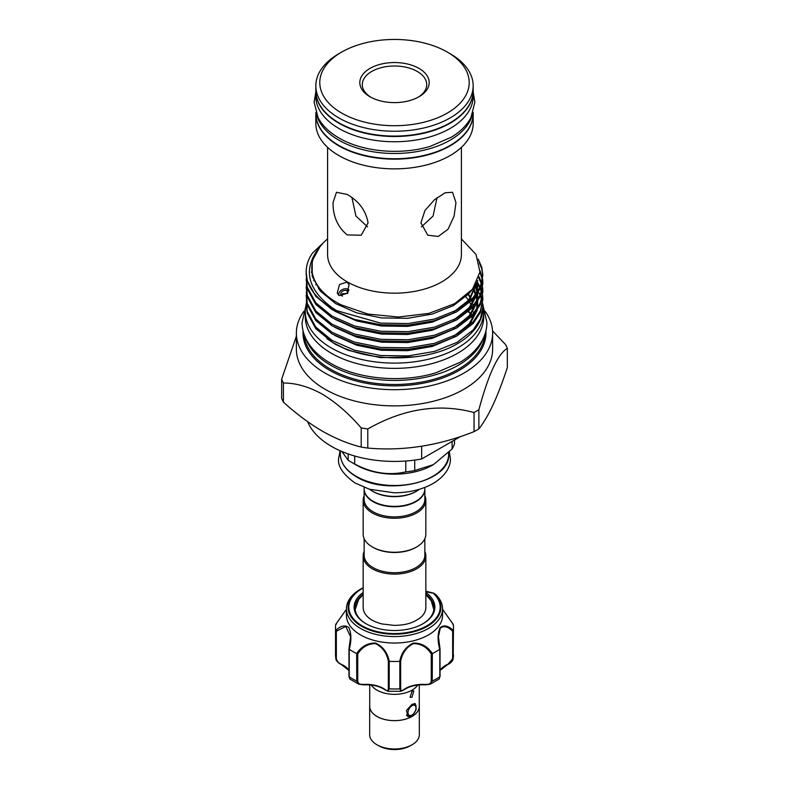 <?xml version="1.0" encoding="UTF-8"?>
<svg xmlns="http://www.w3.org/2000/svg" width="789" height="789" viewBox="0 0 789 789"><rect width="100%" height="100%" fill="white"/><g stroke="black" fill="none" stroke-linecap="round" stroke-linejoin="round"><path stroke-width="1.18" d="M315.827 90.873A78.673 45.417 0 0 0 315.827 91.08A78.673 45.417 0 0 0 338.866 123.192A78.673 45.417 0 0 0 424.61 133.045A78.673 45.417 0 0 0 473.173 91.08A78.673 45.417 0 0 0 473.173 90.873M315.827 91.08L315.827 96.337A78.673 45.417 0 0 0 338.866 128.459A78.673 45.417 0 0 0 424.61 138.302A78.673 45.417 0 0 0 473.173 96.337L473.173 91.08M316.665 114.671A78.673 45.417 0 0 0 338.866 140.195A78.673 45.417 0 0 0 419.235 151.192A78.673 45.417 0 0 0 472.335 114.671M315.827 112.452L315.827 113.33A78.673 45.417 0 0 0 338.866 145.452A78.673 45.417 0 0 0 424.61 155.295A78.673 45.417 0 0 0 473.173 113.33L473.173 112.452M410.97 715.633L412.026 715.031A5.701 3.294 120 0 0 416.05 708.049A5.701 3.294 120 0 0 412.026 705.721A5.701 3.294 120 0 0 407.992 712.704A5.701 3.294 120 0 0 412.026 715.031L410.97 715.633A7.19 4.152 -60 0 1 407.38 715.988A7.19 4.152 -60 0 1 406.473 715.1M378.73 745.783L378.089 745.408L378.73 745.783A22.299 12.871 180 0 0 410.27 745.783L410.911 745.408M419.275 705.425A24.824 14.33 180 0 1 419.324 706.323A24.824 14.33 180 0 1 403.998 719.568A24.824 14.33 180 0 1 376.945 716.461A24.824 14.33 180 0 1 369.676 706.323A24.824 14.33 180 0 1 369.725 705.425M419.324 706.323L419.324 734.648A24.824 14.33 180 0 1 403.998 747.893A24.824 14.33 180 0 1 376.945 744.786A24.824 14.33 180 0 1 369.676 734.648L369.676 706.323M371.313 685.079A24.775 14.31 0 0 0 376.974 690.138A24.775 14.31 0 0 0 417.687 685.079M419.275 684.911L419.275 706.323A24.775 14.31 180 0 1 412.026 716.442L407.903 716.58L406.483 710.445L412.026 704.301L415.339 703.709L416.188 709.498L412.026 716.442A24.775 14.31 180 0 1 376.974 716.442A24.775 14.31 180 0 1 369.725 706.323L369.725 684.911M412.026 697.22L410.063 697.348L412.026 691.154L413.781 690.908L412.026 697.22M453.241 630.45L452.649 631.239C448.044 626.535 443.921 625.499 440.282 628.152L438.437 636.684L439.739 649.268C437.441 640.717 437.57 633.508 440.104 627.63C443.901 624.71 448.28 625.647 453.241 630.45A58.978 34.045 0 0 0 453.478 627.423A58.978 34.045 0 0 0 453.241 624.395L442.57 609.345M442.57 608.812A48.07 27.753 180 0 1 438.911 619.434A48.07 27.753 180 0 1 385.121 636.033A48.07 27.753 180 0 1 346.43 608.812L346.43 615.282A48.07 27.753 0 0 0 385.121 642.502A48.07 27.753 0 0 0 438.911 625.904A48.07 27.753 0 0 0 442.57 615.282L442.57 608.812A48.07 27.753 180 0 0 435.873 594.679L433.812 593.22A0.986 0.69 132.7 0 0 433.22 593.2L432.668 593.003M425.843 592.49A40.387 23.315 180 0 1 431.81 616.11A40.387 23.315 180 0 1 423.062 623.685A40.387 23.315 180 0 1 365.938 623.685A40.387 23.315 180 0 1 357.19 598.269A40.387 23.315 180 0 1 363.157 592.49M363.157 594.216A39.401 22.743 0 0 0 358.098 599.295A39.401 22.743 0 0 0 355.099 608.003A39.401 22.743 0 0 0 366.293 623.882M422.707 623.882A39.401 22.743 0 0 0 430.902 616.702A39.401 22.743 0 0 0 433.901 608.003A39.401 22.743 0 0 0 425.843 594.216M440.035 670.295A24.281 14.024 180 0 1 440.282 669.93A24.281 14.024 180 0 1 447.442 664.397C450.302 663.253 452.038 661.281 452.649 658.49A0.986 0.572 0 0 0 453.231 658.026L447.905 664.299M346.43 608.812A48.07 27.753 180 0 1 350.089 598.19A48.07 27.753 180 0 1 360.504 589.186L361.707 588.495A46.383 26.777 180 0 1 363.157 587.697L361.707 588.495A46.383 26.777 180 0 0 351.647 597.184A46.383 26.777 180 0 0 376.748 632.167A46.383 26.777 180 0 0 437.353 617.679A46.383 26.777 180 0 0 433.812 593.22L435.775 594.59M346.43 609.345L335.759 624.395A58.978 34.045 0 0 0 335.522 627.423A58.978 34.045 0 0 0 335.759 630.45C340.73 625.647 345.099 624.701 348.876 627.62C351.43 633.518 351.559 640.737 349.261 649.268A58.978 34.045 0 0 0 356.667 653.539C361.401 646.418 367.704 642.927 375.584 643.055C382.99 646.576 387.547 652.671 389.263 661.34A58.978 34.045 0 0 0 399.737 661.34C401.463 652.671 406.01 646.576 413.367 643.065C421.287 642.917 427.608 646.418 432.333 653.539A58.978 34.045 0 0 0 439.739 649.268M425.843 556.008L425.843 607.52A31.343 18.098 180 0 1 423.456 614.444A31.343 18.098 180 0 1 421.198 616.998C411.957 624.277 403.357 625.125 394.382 625.391L382.123 623.971C375.83 622.373 371.057 620.055 367.802 616.998A31.343 18.098 180 0 1 363.157 607.52L363.157 556.008A31.343 18.098 -0 0 0 372.339 568.8A31.343 18.098 -0 0 0 406.493 572.725A31.343 18.098 -0 0 0 425.843 556.008A31.343 18.098 -0 0 0 424.857 551.491M372.339 620.312A31.343 18.098 180 0 1 367.802 616.998M364.143 538.67L364.143 555.2A30.357 17.526 -0 0 0 373.039 567.587A30.357 17.526 -0 0 0 406.118 571.384A30.357 17.526 -0 0 0 424.857 555.2L424.857 538.67M364.143 551.491A31.343 18.098 -0 0 0 363.157 556.008M424.847 489.042A30.357 17.526 180 0 1 424.857 489.239A30.357 17.526 180 0 1 406.118 505.433A30.357 17.526 180 0 1 373.039 501.636A30.357 17.526 180 0 1 364.143 489.239A30.357 17.526 180 0 1 364.153 489.042M424.857 489.239L424.857 499.358A30.357 17.526 180 0 1 406.118 515.542A30.357 17.526 180 0 1 373.039 511.745A30.357 17.526 180 0 1 364.143 499.358L364.143 489.239M424.857 495.65A31.343 18.098 180 0 1 425.843 500.167A31.343 18.098 180 0 1 406.493 516.884A31.343 18.098 180 0 1 372.339 512.958A31.343 18.098 180 0 1 363.157 500.167A31.343 18.098 180 0 1 364.143 495.65M425.843 500.167L425.843 534.153A31.343 18.098 180 0 1 416.661 546.955A31.343 18.098 180 0 1 372.339 546.955L372.339 546.955A31.343 18.098 180 0 1 363.157 534.153L363.157 500.167M416.306 547.152A30.357 17.526 180 0 1 415.961 547.359A30.357 17.526 180 0 1 373.039 547.359L372.339 546.955L373.039 547.359M415.783 501.331A29.854 17.24 180 0 1 415.616 501.429A29.854 17.24 180 0 1 373.384 501.429L373.039 501.232A30.357 17.526 0 0 0 415.961 501.232A30.357 17.526 0 0 0 424.857 488.835L424.857 487.424M348.166 453.941L348.166 460.224A61.078 35.268 0 0 0 351.312 462.176L351.312 462.176A61.078 35.268 0 0 0 354.705 464.001C371.688 473.075 388.711 475.708 405.793 471.901A61.078 35.268 0 0 0 414.738 470.52L433.437 464.642L452.127 448.931A61.078 35.268 0 0 0 454.523 443.763L454.523 440.015M356.214 465.017L351.312 462.176L356.214 465.017A54.145 31.254 0 0 0 432.786 465.017A54.145 31.254 0 0 0 433.112 464.82M416.306 491.31A30.357 17.526 0 0 1 415.961 491.517A30.357 17.526 0 0 1 373.039 491.517L372.339 491.113A31.343 18.098 0 0 0 416.661 491.113A31.343 18.098 0 0 0 419.442 489.269M473.597 313.292A79.344 45.811 0 0 0 473.38 311.941M473.035 310.333A79.344 45.811 0 0 0 472.384 308.124M471.96 306.96A79.344 45.811 0 0 0 469.849 302.512M469.228 301.467A79.344 45.811 0 0 0 465.816 296.792M483.233 338.442A90.488 52.242 180 0 1 420.724 378.197A90.488 52.242 180 0 1 330.512 365.139A90.488 52.242 180 0 1 305.767 338.442M485.117 311.31A98.122 56.65 180 0 1 492.622 333.047A98.122 56.65 180 0 1 432.047 385.387A98.122 56.65 180 0 1 325.117 373.108A98.122 56.65 180 0 1 296.378 333.047A98.122 56.65 180 0 1 303.883 311.31M468.341 311.931A98.122 56.65 180 0 1 469.593 312.769M492.622 333.047L492.622 349.241A98.122 56.65 180 0 1 432.047 401.571A98.122 56.65 180 0 1 325.117 389.293A98.122 56.65 180 0 1 296.378 349.241L296.378 333.047M361.204 427.934C348.916 413.692 335.956 402.429 322.316 394.155C308.627 386.659 295.668 382.951 283.419 383.02A115.963 66.947 180 0 1 281.653 379.223L281.653 398.346A115.963 66.947 0 0 0 283.419 402.143C296.21 413.752 309.17 423.417 322.316 431.139C335.611 438.654 348.58 443.96 361.204 447.057A115.963 66.947 0 0 0 367.792 448.073C403.12 451.219 438.536 445.736 474.051 431.642A115.963 66.947 0 0 0 478.874 428.851C488.342 417.065 497.829 396.611 507.347 367.506L507.347 348.383C497.938 353.847 488.45 374.292 478.874 409.738A115.963 66.947 180 0 1 474.051 412.519C438.95 403.14 403.534 408.623 367.792 428.95A115.963 66.947 180 0 1 361.204 427.934L361.204 447.057M492.553 330.916L505.581 344.586A115.963 66.947 180 0 1 507.347 348.383M306.162 304.446A89.206 51.502 0 0 0 305.294 311.606A89.206 51.502 0 0 0 331.419 348.018A89.206 51.502 0 0 0 428.634 359.182A89.206 51.502 0 0 0 483.706 311.606A89.206 51.502 0 0 0 482.681 303.824M305.294 311.606L305.294 316.862A89.206 51.502 0 0 0 331.419 353.285A89.206 51.502 0 0 0 428.634 364.449A89.206 51.502 0 0 0 483.706 316.862L483.706 311.606M342.465 296.112A3.965 2.88 161.4 0 1 340.917 294.622A3.965 2.88 161.4 0 1 341.874 291.743A3.965 2.88 161.4 0 1 346.904 290.608L348.067 289.168A6.036 4.389 -18.6 0 0 340.414 290.894A6.036 4.389 -18.6 0 0 338.866 293.528A6.036 4.389 -18.6 0 0 339.014 295.421M338.57 295.086L338.866 293.528M341.292 295.283L342.544 293.725L347.85 293.419M346.904 290.608L347.594 292.67M369.972 96.741L369.972 96.741A34.686 20.031 180 0 1 369.972 68.416A34.686 20.031 180 0 1 419.028 68.416A34.686 20.031 180 0 1 419.028 96.741A34.686 20.031 180 0 1 369.972 96.741M418.121 97.254A32.211 18.601 0 0 0 426.711 84.601A32.211 18.601 0 0 0 417.282 71.454A32.211 18.601 0 0 0 382.172 67.42A32.211 18.601 0 0 0 362.289 84.601A32.211 18.601 0 0 0 370.879 97.254M341.676 113.083A74.708 43.129 0 0 0 447.324 113.083A74.708 43.129 0 0 0 447.324 52.084L450.134 53.701A78.673 45.417 180 0 1 473.173 85.823A78.673 45.417 180 0 1 424.61 127.779A78.673 45.417 180 0 1 338.866 117.936A78.673 45.417 180 0 1 315.827 85.823A78.673 45.417 180 0 1 338.866 53.701L341.676 52.084A74.708 43.129 0 0 0 341.676 113.083M468.429 294.169A79.344 45.811 180 0 1 470.569 297.769M471.842 300.579A79.344 45.811 180 0 1 472.65 302.877M473.055 304.376A79.344 45.811 180 0 1 473.311 305.521M473.548 306.852A79.344 45.811 180 0 1 473.785 309.012M473.725 309.12A79.344 45.811 0 0 0 473.439 306.98M473.173 305.678A79.344 45.811 0 0 0 472.907 304.613M472.473 303.144A79.344 45.811 0 0 0 471.615 300.816M470.313 298.094A79.344 45.811 0 0 0 468.114 294.514M473.173 85.823L473.173 90.676A78.673 45.417 180 0 1 424.61 132.641A78.673 45.417 180 0 1 338.866 122.788A78.673 45.417 180 0 1 315.827 90.676L315.827 85.823M473.173 113.537A78.673 45.417 180 0 1 473.173 113.734A78.673 45.417 180 0 1 424.61 155.699A78.673 45.417 180 0 1 338.866 145.857A78.673 45.417 180 0 1 315.827 113.734A78.673 45.417 180 0 1 315.827 113.537M473.173 113.734L473.173 123.449A78.673 45.417 180 0 1 424.61 165.414A78.673 45.417 180 0 1 338.866 155.571A78.673 45.417 180 0 1 315.827 123.449L315.827 113.734M420.922 222.873L424.955 210.515L434.571 199.647L445.114 192.802L452.541 192.279L455.963 202.635L454.069 216.235L448.063 229.204L438.25 236.444L427.766 235.201L420.922 222.873M347.19 194.459C358.946 201.195 365.909 210.663 368.078 222.873L361.234 235.201L347.19 234.925C337.623 226.946 332.899 216.176 333.037 202.635L336.459 192.279L347.19 194.459M461.407 147.346L461.407 254.551A66.907 38.622 180 0 1 420.103 290.234A66.907 38.622 180 0 1 347.19 281.86A66.907 38.622 180 0 1 327.593 254.551L327.593 147.346M347.052 282.097L349.103 284.75L347.002 293.419L339.27 295.589L337.248 293.035L339.517 284.494L347.052 282.097M461.407 238.919L476.043 254.482L479.949 272.018L472.522 289.168L454.73 303.627L428.9 313.381L398.514 317.03L367.792 314.042L340.809 304.722L335.65 301.852C322.218 293.607 314.407 283.872 312.227 272.659C311.27 267.185 311.872 261.79 314.022 256.484L318.342 248.811C319.141 247.332 324.969 241.335 321.084 245.211C302.443 267.52 306.152 288.379 332.228 307.789L336.706 310.629A88.338 50.999 180 0 1 332.041 308.114A88.338 50.999 180 0 1 306.162 272.057A88.338 50.999 180 0 1 312.562 252.993L327.593 238.771M479.308 262.678L481.744 268.822L482.829 275.795M336.706 310.629L380.683 323.145L408.317 323.549L434.601 319.022L456.959 310.047L473.213 297.542L480.373 286.654L482.838 274.996L480.373 288.251L473.213 299.139L456.959 311.645L434.601 320.62L408.317 325.147L380.683 324.743L354.399 319.407L332.041 309.623L315.787 296.309L307.256 280.726L306.162 272.294M482.838 274.996L481.744 267.224L478.213 259.137M306.339 275.795L307.256 287.226L315.787 302.798L332.041 316.113L354.399 325.896L380.683 331.232L408.317 331.636L434.601 327.11L456.959 318.145L473.213 305.639L480.373 294.741L482.838 283.093L482.651 279.848M482.543 279.04L480.047 270.696M479.939 272.067L482.414 279.839M482.543 280.647L482.829 283.892M482.838 283.093L480.373 296.339L473.213 307.237L456.959 319.742L434.601 328.717L408.317 333.234L380.683 332.83L354.399 327.494L332.041 317.711L315.787 304.406L307.256 288.823L306.162 279.05M306.339 283.892L307.256 295.313L315.787 310.896L332.041 324.21L354.399 333.994L380.683 339.329L408.317 339.734L434.601 335.207L456.959 326.232L473.213 313.726L480.373 302.838L482.838 291.19L482.651 287.936M482.543 287.137L481.882 283.892M481.655 283.093L479.041 276.781M478.736 277.817L481.408 283.892M481.655 284.691L482.414 287.936M482.543 288.735L482.829 291.979M482.838 291.18L480.373 304.436L473.213 315.324L456.959 327.829L434.601 336.804L408.317 341.331L380.683 340.927L354.399 335.591L332.041 325.808L315.787 312.493L307.256 296.911L306.162 287.137M306.339 291.979L307.256 303.41L315.787 318.993L332.041 332.307L354.399 342.081L380.683 347.416L408.317 347.831L434.601 343.304L456.959 334.329L473.213 321.823L480.373 310.925L482.838 299.278L482.651 296.033M482.543 295.234L481.882 291.979M481.655 291.18L480.501 287.936M480.156 287.137L477.739 282.63M477.641 284.079L479.791 287.936M480.156 288.735L481.408 291.979M481.655 292.778L482.414 296.033M482.543 296.832L482.829 300.076M482.838 299.278L480.373 312.523L473.213 323.421L456.959 335.927L434.601 344.901L408.317 349.428L380.683 349.024L354.399 343.688L332.041 333.905L315.787 320.59L307.256 305.008L306.162 295.234M306.339 300.076L307.256 311.497L315.787 327.08L332.041 340.394L354.399 350.178L380.683 355.514L408.317 355.918L434.601 351.391L456.959 342.416L473.213 329.91L480.373 319.022L482.838 307.375L482.651 304.12M482.543 303.321L481.882 300.076M481.655 299.278L480.501 296.023M480.156 295.224L478.499 291.979M474.564 286.387A88.338 50.999 180 0 1 475.846 288.044L474.564 286.377M482.621 304.357A88.338 50.999 180 0 1 482.838 307.937A88.338 50.999 180 0 1 456.042 344.517C423.358 363.147 364.242 362.21 332.041 341.992L315.787 328.678L307.256 313.095L306.162 303.321M478.45 292.058A88.338 50.999 180 0 1 480.106 295.352M480.452 296.161A88.338 50.999 180 0 1 481.606 299.455M481.832 300.264A88.338 50.999 180 0 1 482.513 303.548M326.843 338.609L335.404 344.3L348.284 350.316L380.377 357.654L414.728 356.884M367.566 226.857L355.918 216.008L351.953 197.654M437.047 197.654L433.082 216.028L421.434 226.857M338.333 294.849L338.777 293.952M322.178 244.215L320.275 246.138L312.217 260.853L312.217 276.308L320.275 291.023L335.591 303.597L356.677 312.848L381.472 317.908L407.528 318.312L432.323 314.061L453.409 305.619L468.725 293.853L471.822 290.036M450.134 53.701L447.324 52.084A74.708 43.129 0 0 0 341.676 52.084M348.038 291.999L347.732 291.082L348.886 290.224M347.732 291.082A3.965 2.88 161.4 0 1 348.235 291.654M348.955 290.017L348.067 289.168M460.598 436.514L421.671 458.981L421.671 446.278M307.661 421.701A89.206 51.502 0 0 0 421.671 458.981M478.874 428.851L478.874 409.738M474.051 412.519L474.051 431.642M367.792 448.073L367.792 428.95M283.419 402.143L283.419 383.02M281.653 379.223L296.378 336.183M364.143 487.424L364.143 488.835A30.357 17.526 0 0 0 373.039 501.232L373.384 501.429M369.558 489.269A31.343 18.098 0 0 0 372.339 491.113L373.039 491.517M341.854 451.505L348.166 460.224M405.793 461.023L405.793 471.901M354.705 464.001L354.705 456.022M452.127 441.396L452.127 448.931M414.738 470.52L414.738 460.086M452.649 624.129L453.241 624.395M432.333 653.539L432.244 681.094L430.202 684.201L425.31 684.428C428.762 684.793 430.745 683.718 431.267 681.193L431.267 653.943C426.898 647.069 420.951 643.637 413.426 643.646C406.483 647.118 402.232 652.986 400.654 661.261L399.737 661.34M400.654 661.261L400.654 688.511C400.782 690.878 401.857 691.223 403.879 689.556A0.986 0.631 -125.5 0 1 403.682 690C409.313 686.193 416.533 684.477 425.35 684.852L430.202 684.201L439.148 679.053L439.808 676.735A0.986 0.572 0 0 0 440.035 676.37L440.035 676.37A0.986 0.572 0 0 0 439.976 676.163L439.976 649.12M389.263 661.34L389.155 688.846L388.04 691.282L400.96 691.282L399.845 688.846L399.845 661.34M349.261 649.268L349.192 676.735L349.852 679.053L358.798 684.201L356.756 681.094L356.667 653.539M385.121 689.556A0.986 0.631 -54.5 0 0 385.318 690C379.687 686.193 372.467 684.477 363.65 684.852L358.798 684.201L363.69 684.428A24.281 14.024 180 0 1 385.121 689.556C387.143 691.223 388.218 690.878 388.346 688.511L388.346 661.261C386.778 652.967 382.497 647.088 375.495 643.627C368.029 643.646 362.102 647.088 357.733 653.943L356.756 653.588M348.965 670.482L341.755 664.851A0.986 0.513 -65 0 0 342.179 664.762C338.599 663.549 336.469 661.3 335.769 658.026L335.759 630.45M341.558 664.397A0.986 0.513 -65 0 0 341.755 664.851C338.077 662.898 336.094 660.837 335.818 658.657L335.769 658.026A0.986 0.572 0 0 0 336.351 658.49C336.952 661.281 338.688 663.253 341.558 664.397A24.281 14.024 180 0 1 348.965 670.295M335.759 624.395L336.351 624.129M349.192 649.229L350.563 636.674L345.74 626.427L336.351 631.239L335.769 630.519M357.733 653.943L357.733 681.193C358.245 683.718 360.238 684.793 363.69 684.428M388.346 661.261L389.155 661.34M431.267 653.943L432.244 653.588M447.442 664.397A0.986 0.513 65 0 1 447.245 664.851C450.835 663.125 452.817 661.054 453.182 658.647L453.478 627.423M414.56 703.541L414.462 703.482A7.19 4.152 -60 0 1 414.56 703.541A7.19 4.152 -60 0 1 416.05 706.836L416.05 708.049M452.649 658.49L452.649 631.239M431.267 681.193A0.986 0.572 0 0 0 432.244 681.094A58.978 34.045 0 0 0 439.808 676.735L439.808 649.229M363.157 588.012A45.673 26.372 0 0 0 352.298 597.095A45.673 26.372 0 0 0 377.024 631.555A45.673 26.372 0 0 0 436.702 617.284A45.673 26.372 0 0 0 433.22 593.2M356.214 476.339A54.145 31.254 0 0 0 415.221 483.115A54.145 31.254 0 0 0 448.645 454.237C450.973 481.576 387.468 496.646 356.421 476.793C345.967 470.609 340.611 463.084 340.355 454.237A54.145 31.254 0 0 0 356.214 476.339M468.893 311.458A79.344 45.811 180 0 1 470.441 314.121M471.733 316.882A79.344 45.811 180 0 1 472.532 319.091M484.919 334.319A90.488 52.242 180 0 1 427.46 380.9A90.488 52.242 180 0 1 330.512 369.183A90.488 52.242 180 0 1 304.081 334.319M485.906 330.946A91.485 52.814 180 0 1 431.188 381.432A91.485 52.814 180 0 1 329.812 370.396A91.485 52.814 180 0 1 303.094 330.946M348.284 350.316L334.704 343.521M318.49 288.813L319.269 287.807M472.729 288.912L475.708 294.553M476.112 295.599L477.384 300.274M477.582 301.566L477.641 307.976M477.315 310.067L468.873 326.064M456.496 336.183L432.323 346.43L407.528 350.681L381.472 350.277L356.677 345.217L334.704 335.424M315.787 284.76L316.448 283.685M475.225 285.352L477.384 292.186M477.582 293.469L477.641 299.879M477.315 301.97L468.873 317.967M456.496 328.086L432.323 338.343L407.528 342.584L381.472 342.179L356.677 337.13L334.704 327.336M313.746 280.716L314.298 279.493M476.97 282.206L477.641 291.782M477.315 293.883L468.873 309.88M456.496 319.999L432.323 330.246L407.528 334.497L381.472 334.092L356.677 329.033L334.704 319.239M312.316 276.673L312.779 275.164M477.799 280.371L468.873 301.783M456.496 311.902L432.323 322.159L407.528 326.399L381.472 325.995L356.677 320.945L334.704 311.152M311.477 272.629L311.902 270.262M473.331 288.123L474.791 290.766M475.353 291.979L476.152 293.952M476.812 296.023L477.148 297.384M477.739 301.319L477.276 308.529M476.635 311.063L468.725 324.476L454.168 335.808M475.668 284.622L476.329 286.387M476.812 287.936L477.148 289.287M477.739 293.232L477.276 300.441M476.635 302.966L468.725 316.379L454.168 327.721M477.611 283.892L477.276 292.344M476.635 294.879L468.725 308.282L454.168 319.624M477.759 280.47L468.725 300.195L454.168 311.537M432.54 592.983A15.859 9.152 180 0 1 425.843 591.484M453.231 630.519L453.231 658.026A58.978 34.045 0 0 0 453.478 654.939M388.346 688.511A0.986 0.572 0 0 0 389.155 688.846A58.978 34.045 0 0 0 399.845 688.846A0.986 0.572 0 0 0 400.654 688.511M349.024 649.12L349.024 676.163A0.986 0.572 0 0 0 349.192 676.735A58.978 34.045 0 0 0 356.756 681.094A0.986 0.572 0 0 0 357.733 681.193M335.818 658.657L335.522 654.939A58.978 34.045 0 0 0 335.769 658.026M336.351 631.239L336.351 658.49M403.879 689.556A24.281 14.024 180 0 1 425.31 684.428M349.852 679.053L348.965 676.37L348.965 649.012L350.563 636.871M315.827 91.958L314.121 102.205L318.105 117.719C322.464 125.737 329.437 132.493 339.004 137.996C362.693 152.001 401.019 155.354 430.429 146.281L451.367 137.187C460.253 131.822 466.763 125.333 470.895 117.719L474.879 102.205L473.173 91.958M305.688 306.783L302.079 322.533C302.098 328.609 303.607 334.457 306.586 340.079C311.547 349.192 319.515 356.914 330.492 363.236C357.752 379.361 402.065 383.247 435.972 372.773L460.086 362.299C470.274 356.145 477.71 348.738 482.414 340.079C485.393 334.457 486.902 328.609 486.921 322.533L483.312 306.783M340.079 450.736L338.599 458.646C337.564 466.181 343.008 474.278 354.932 482.927L369.499 489.259L394.086 492.79C409.087 492.75 422.095 489.644 433.112 483.489C446.85 475.264 450.746 465.244 450.401 458.646L449.326 451.86M407.38 715.988L406.877 715.702M447.245 664.851L440.035 670.482M355.198 609.611L358.679 599.384L363.157 594.669M415.961 547.359L416.661 546.955M432.786 465.017L433.437 464.642M448.645 454.237L448.645 452.551M415.961 491.517L416.661 491.113M482.838 307.365L482.838 307.937M306.162 272.057L306.162 272.55M472.591 289.09L474.219 291.979M474.791 293.192L475.471 294.849M475.856 295.944L476.862 300.076M477.148 302.769L476.615 309.495M475.945 312.01L469.08 323.865L457.058 334.023L453.409 336.193M475.037 285.657L476.862 291.979M477.148 294.672L476.615 301.408M475.945 303.923L469.12 315.728L457.156 325.867L453.399 328.106M476.664 282.817L476.862 283.892M477.148 286.585L476.615 293.311M475.945 295.826L469.11 307.651L457.117 317.799L453.419 320.009M477.098 281.949L468.893 299.81L457.571 309.406L453.399 311.921M472.512 319.141L471.694 316.922M470.392 314.18L468.814 311.527M340.355 454.237L340.355 450.864M433.802 609.611L431.248 600.804L425.843 594.669M335.522 654.939L335.522 627.423M433.753 593.17L425.843 591.217M385.318 690L388.04 691.282M403.682 690L400.97 691.282M438.437 636.684L440.035 648.992L440.035 676.37L439.148 679.063M453.192 624.267L442.57 609.325M346.43 609.325L335.808 624.267"/></g></svg>
